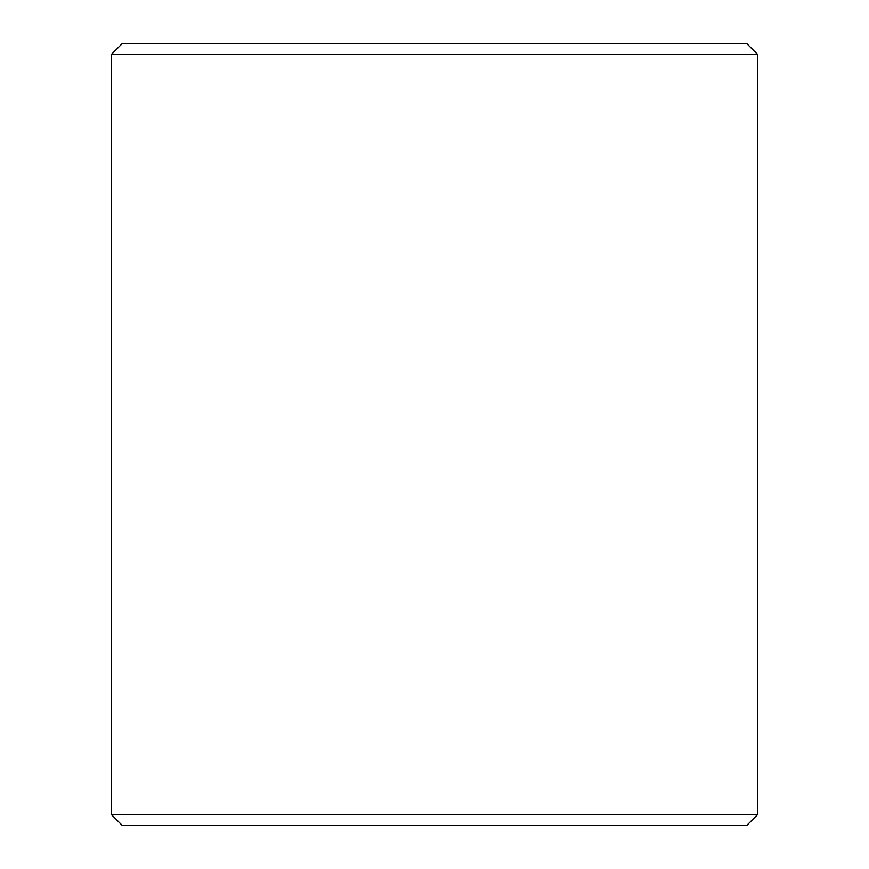 <?xml version="1.0" encoding="UTF-8"?>
<svg xmlns="http://www.w3.org/2000/svg" width="869" height="869" viewBox="0 0 869 869"><rect width="100%" height="100%" fill="white"/><g stroke="black" fill="none" stroke-linecap="round" stroke-linejoin="round"><path stroke-width="1.3" d="M111.525 54.312L757.475 54.312L746.612 43.45L122.388 43.45L111.525 54.312L111.525 814.688L757.475 814.688L757.475 54.312M757.475 814.688L746.612 825.55L122.388 825.55L111.525 814.688"/></g></svg>
